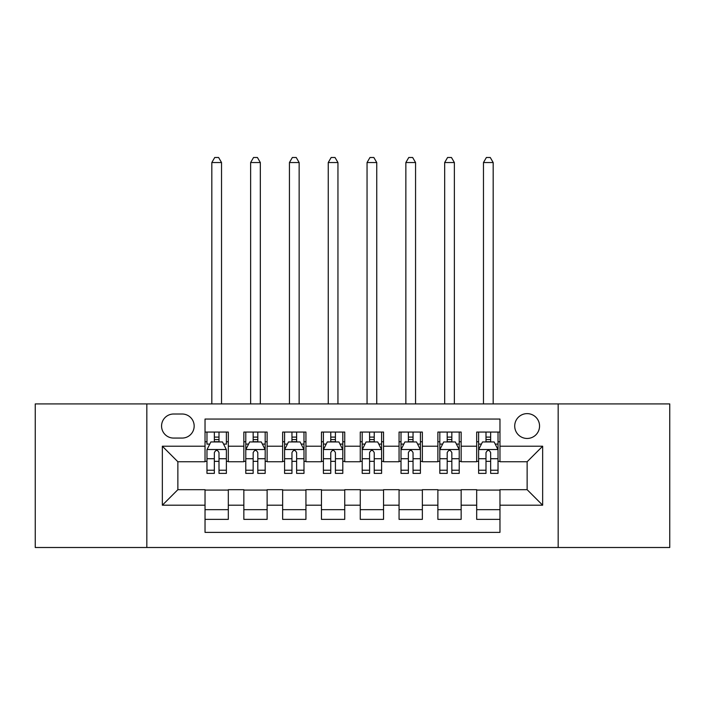 <?xml version="1.0" encoding="UTF-8"?>
<svg xmlns="http://www.w3.org/2000/svg" width="705" height="705" viewBox="0 0 705 705"><rect width="100%" height="100%" fill="white"/><g stroke="black" fill="none" stroke-linecap="round" stroke-linejoin="round"><path stroke-width="1.06" d="M527.137 413.623A12.417 12.417 0 0 0 514.712 426.04A12.417 12.417 0 0 0 527.137 438.457A12.417 12.417 0 0 0 539.554 426.04A12.417 12.417 0 0 0 527.137 413.623M558.175 547.503L669.75 547.503L669.75 403.921L558.175 403.921L558.175 547.503L146.825 547.503L146.825 403.921L35.25 403.921L35.25 547.503L146.825 547.503M499.968 432.059L476.686 432.059L476.686 446.221L461.158 446.221L461.158 461.74L476.686 461.74L476.686 446.221M461.158 446.221L461.158 432.059L437.875 432.059L437.875 446.221L422.357 446.221L422.357 461.74L437.875 461.74L437.875 446.221M422.357 446.221L422.357 432.059L399.065 432.059L399.065 446.221L383.546 446.221L383.546 461.74L399.065 461.74L399.065 446.221M383.546 446.221L383.546 432.059L360.264 432.059L360.264 446.221L344.736 446.221L344.736 461.74L360.264 461.74L360.264 446.221M344.736 446.221L344.736 432.059L321.454 432.059L321.454 446.221L305.935 446.221L305.935 461.74L321.454 461.74L321.454 446.221M305.935 446.221L305.935 432.059L282.643 432.059L282.643 446.221L267.125 446.221L267.125 461.74L282.643 461.74L282.643 446.221M267.125 446.221L267.125 432.059L243.842 432.059L243.842 461.74L228.314 461.74L228.314 432.059L205.032 432.059M205.032 519.374L228.314 519.374L228.314 489.684L243.842 489.684L243.842 519.374L267.125 519.374L267.125 489.684L282.643 489.684L282.643 505.203L267.125 505.203M282.643 505.203L282.643 519.374L305.935 519.374L305.935 489.684L321.454 489.684L321.454 505.203L305.935 505.203M321.454 505.203L321.454 519.374L344.736 519.374L344.736 489.684L360.264 489.684L360.264 505.203L344.736 505.203M360.264 505.203L360.264 519.374L383.546 519.374L383.546 489.684L399.065 489.684L399.065 505.203L383.546 505.203M399.065 505.203L399.065 519.374L422.357 519.374L422.357 489.684L437.875 489.684L437.875 505.203L422.357 505.203M437.875 505.203L437.875 519.374L461.158 519.374L461.158 489.684L476.686 489.684L476.686 505.203L461.158 505.203M173.597 438.069L182.137 438.069A12.029 12.029 0 0 0 194.166 426.04A12.029 12.029 0 0 0 182.137 414.011L173.597 414.011A12.029 12.029 0 0 0 161.568 426.04A12.029 12.029 0 0 0 173.597 438.069M558.175 403.921L146.825 403.921M499.968 446.221L499.968 419.052L205.032 419.052L205.032 461.74L177.863 461.74L177.863 489.684L205.032 489.684L205.032 532.372L499.968 532.372L499.968 489.684L527.137 489.684L527.137 461.74L499.968 461.74L499.968 446.221L542.656 446.221L542.656 505.203L499.968 505.203M205.032 505.203L162.344 505.203L162.344 446.221L205.032 446.221M476.686 505.203L476.686 519.374L499.968 519.374M205.032 441.753L206.97 441.753M214.346 441.753L218.999 441.753M226.375 441.753L228.314 441.753M205.032 461.352L206.97 461.352M214.346 461.352L218.999 461.352M226.375 461.352L228.314 461.352M205.032 490.072L228.314 490.072M205.032 509.671L228.314 509.671M243.842 461.352L245.781 461.352M253.157 461.352L257.81 461.352M265.186 461.352L267.125 461.352M243.842 441.753L245.781 441.753M253.157 441.753L257.81 441.753M265.186 441.753L267.125 441.753M243.842 490.072L267.125 490.072M243.842 509.671L267.125 509.671M282.643 490.072L305.935 490.072M282.643 509.671L305.935 509.671M282.643 441.753L284.591 441.753M291.958 441.753L296.62 441.753M303.987 441.753L305.935 441.753M282.643 461.352L284.591 461.352M291.958 461.352L296.62 461.352M303.987 461.352L305.935 461.352M321.454 490.072L344.736 490.072M321.454 509.671L344.736 509.671M321.454 441.753L323.392 441.753M330.768 441.753L335.421 441.753M342.797 441.753L344.736 441.753M321.454 461.352L323.392 461.352M330.768 461.352L335.421 461.352M342.797 461.352L344.736 461.352M360.264 490.072L383.546 490.072M360.264 509.671L383.546 509.671M360.264 441.753L362.203 441.753M369.579 441.753L374.232 441.753M381.608 441.753L383.546 441.753M360.264 461.352L362.203 461.352M369.579 461.352L374.232 461.352M381.608 461.352L383.546 461.352M399.065 490.072L422.357 490.072M399.065 509.671L422.357 509.671M399.065 441.753L401.013 441.753M408.38 441.753L413.042 441.753M420.409 441.753L422.357 441.753M399.065 461.352L401.013 461.352M408.38 461.352L413.042 461.352M420.409 461.352L422.357 461.352M437.875 490.072L461.158 490.072M437.875 509.671L461.158 509.671M437.875 441.753L439.814 441.753M447.19 441.753L451.843 441.753M459.219 441.753L461.158 441.753M437.875 461.352L439.814 461.352M447.19 461.352L451.843 461.352M459.219 461.352L461.158 461.352M476.686 490.072L499.968 490.072M476.686 509.671L499.968 509.671M476.686 441.753L478.625 441.753M486.001 441.753L490.654 441.753M498.03 441.753L499.968 441.753M476.686 461.352L478.625 461.352M486.001 461.352L490.654 461.352M498.03 461.352L499.968 461.352M177.863 461.74L162.344 446.221M177.863 489.684L162.344 505.203M542.656 446.221L527.137 461.74M542.656 505.203L527.137 489.684M218.999 432.059L218.999 441.947L218.999 437.1L214.346 437.1M226.375 470.226L218.999 470.226L218.999 473.381L226.375 473.381L226.375 449.711L222.498 441.947L210.857 441.947L206.97 449.711L206.97 473.381L214.346 473.381L214.346 470.226L206.97 470.226M209.782 444.088L206.97 444.088L206.97 432.059M206.97 444.168L206.97 437.1M226.375 444.168L226.375 437.1M223.564 444.088L226.375 444.088L226.375 432.059M214.346 441.947L214.346 432.059M218.999 470.226L218.999 452.619C217.448 449.631 215.897 449.631 214.346 452.619L214.346 465.714M206.97 458.708L214.346 458.708L214.346 470.226M221.529 403.921L221.529 162.538L211.826 162.538L211.826 403.921M211.826 162.538L214.734 157.497L218.612 157.497L221.529 162.538M257.81 437.1L253.157 437.1M265.186 470.226L257.81 470.226L257.81 473.381L265.186 473.381L265.186 449.711L261.299 441.947L249.658 441.947L245.781 449.711L245.781 473.381L253.157 473.381L253.157 470.226L245.781 470.226M245.781 449.711L245.781 432.059M265.186 449.711L265.186 432.059M253.157 441.947L253.157 432.059M257.81 432.059L257.81 441.947M257.81 470.226L257.81 452.619C256.259 449.631 254.708 449.631 253.157 452.619L253.157 470.226M260.33 403.921L260.33 162.538L250.627 162.538L250.627 403.921M250.627 162.538L253.544 157.497L257.422 157.497L260.33 162.538M296.62 437.1L291.958 437.1M303.987 470.226L296.62 470.226L296.62 473.381L303.987 473.381L303.987 449.711L300.11 441.947L288.468 441.947L284.591 449.711L284.591 473.381L291.958 473.381L291.958 470.226L284.591 470.226M284.591 449.711L284.591 432.059M303.987 449.711L303.987 432.059M291.958 441.947L291.958 432.059M296.62 432.059L296.62 441.947M296.62 470.226L296.62 452.619C295.069 449.631 293.518 449.631 291.958 452.619L291.958 470.226M299.14 403.921L299.14 162.538L289.438 162.538L289.438 403.921M289.438 162.538L292.346 157.497L296.232 157.497L299.14 162.538M335.421 437.1L330.768 437.1M342.797 470.226L335.421 470.226L335.421 473.381L342.797 473.381L342.797 449.711L338.92 441.947L327.279 441.947L323.392 449.711L323.392 473.381L330.768 473.381L330.768 470.226L323.392 470.226M323.392 449.711L323.392 432.059M342.797 449.711L342.797 432.059M330.768 441.947L330.768 432.059M335.421 432.059L335.421 441.947M335.421 470.226L335.421 452.619C333.87 449.631 332.319 449.631 330.768 452.619L330.768 470.226M337.951 403.921L337.951 162.538L328.248 162.538L328.248 403.921M328.248 162.538L331.156 157.497L335.034 157.497L337.951 162.538M374.232 437.1L369.579 437.1M381.608 470.226L374.232 470.226L374.232 473.381L381.608 473.381L381.608 449.711L377.721 441.947L366.08 441.947L362.203 449.711L362.203 473.381L369.579 473.381L369.579 470.226L362.203 470.226M362.203 449.711L362.203 432.059M381.608 449.711L381.608 432.059M369.579 441.947L369.579 432.059M374.232 432.059L374.232 441.947M374.232 470.226L374.232 452.619C372.681 449.631 371.13 449.631 369.579 452.619L369.579 470.226M376.752 403.921L376.752 162.538L367.049 162.538L367.049 403.921M367.049 162.538L369.966 157.497L373.844 157.497L376.752 162.538M413.042 437.1L408.38 437.1M420.409 470.226L413.042 470.226L413.042 473.381L420.409 473.381L420.409 449.711L416.532 441.947L404.89 441.947L401.013 449.711L401.013 473.381L408.38 473.381L408.38 470.226L401.013 470.226M401.013 449.711L401.013 432.059M420.409 449.711L420.409 432.059M408.38 441.947L408.38 432.059M413.042 432.059L413.042 441.947M413.042 470.226L413.042 452.619C411.491 449.631 409.94 449.631 408.38 452.619L408.38 470.226M415.562 403.921L415.562 162.538L405.86 162.538L405.86 403.921M405.86 162.538L408.768 157.497L412.654 157.497L415.562 162.538M451.843 437.1L447.19 437.1M459.219 470.226L451.843 470.226L451.843 473.381L459.219 473.381L459.219 449.711L455.342 441.947L443.701 441.947L439.814 449.711L439.814 473.381L447.19 473.381L447.19 470.226L439.814 470.226M439.814 449.711L439.814 432.059M459.219 449.711L459.219 432.059M447.19 441.947L447.19 432.059M451.843 432.059L451.843 441.947M451.843 470.226L451.843 452.619C450.292 449.631 448.741 449.631 447.19 452.619L447.19 470.226M454.373 403.921L454.373 162.538L444.67 162.538L444.67 403.921M444.67 162.538L447.578 157.497L451.456 157.497L454.373 162.538M490.654 437.1L486.001 437.1M498.03 470.226L490.654 470.226L490.654 473.381L498.03 473.381L498.03 449.711L494.143 441.947L482.502 441.947L478.625 449.711L478.625 473.381L486.001 473.381L486.001 470.226L478.625 470.226M478.625 449.711L478.625 432.059M498.03 449.711L498.03 432.059M486.001 441.947L486.001 432.059M490.654 432.059L490.654 441.947M490.654 470.226L490.654 452.619C489.103 449.631 487.552 449.631 486.001 452.619L486.001 470.226M493.174 403.921L493.174 162.538L483.471 162.538L483.471 403.921M483.471 162.538L486.388 157.497L490.266 157.497L493.174 162.538M243.842 505.203L228.314 505.203M243.842 446.221L228.314 446.221M226.279 449.517L207.067 449.517M226.375 458.708L218.999 458.708M218.999 439.567L214.346 439.567M265.089 449.517L245.878 449.517M245.781 444.088L248.592 444.088M262.375 444.088L265.186 444.088M253.157 458.708L245.781 458.708M265.186 458.708L257.81 458.708M257.81 439.567L253.157 439.567M303.89 449.517L284.688 449.517M284.591 444.088L287.402 444.088M301.176 444.088L303.987 444.088M291.958 458.708L284.591 458.708M303.987 458.708L296.62 458.708M296.62 439.567L291.958 439.567M342.7 449.517L323.489 449.517M323.392 444.088L326.204 444.088M339.986 444.088L342.797 444.088M330.768 458.708L323.392 458.708M342.797 458.708L335.421 458.708M335.421 439.567L330.768 439.567M381.511 449.517L362.3 449.517M362.203 444.088L365.014 444.088M378.796 444.088L381.608 444.088M369.579 458.708L362.203 458.708M381.608 458.708L374.232 458.708M374.232 439.567L369.579 439.567M420.312 449.517L401.11 449.517M401.013 444.088L403.824 444.088M417.598 444.088L420.409 444.088M408.38 458.708L401.013 458.708M420.409 458.708L413.042 458.708M413.042 439.567L408.38 439.567M459.122 449.517L439.911 449.517M439.814 444.088L442.625 444.088M456.408 444.088L459.219 444.088M447.19 458.708L439.814 458.708M459.219 458.708L451.843 458.708M451.843 439.567L447.19 439.567M497.933 449.517L478.721 449.517M478.625 444.088L481.436 444.088M495.218 444.088L498.03 444.088M486.001 458.708L478.625 458.708M498.03 458.708L490.654 458.708M490.654 439.567L486.001 439.567"/></g></svg>
